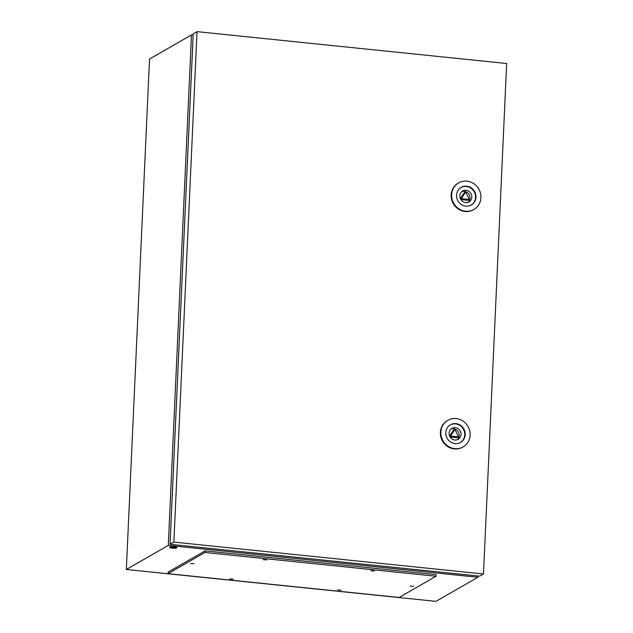 <?xml version="1.0" encoding="UTF-8"?>
<svg xmlns="http://www.w3.org/2000/svg" width="633" height="633" viewBox="0 0 633 633"><rect width="100%" height="100%" fill="white"/><g stroke="black" fill="none" stroke-linecap="round" stroke-linejoin="round"><path stroke-width="0.95" d="M170.048 544.293L193.223 33.842L197.037 31.65L173.861 542.101L170.048 544.293L479.664 576.157L483.477 573.973L173.861 542.101M197.037 31.65L506.661 63.514L483.477 573.973M458.648 182.897L458.165 183.166A15.334 14.417 60.1 0 0 452.635 202.354A15.334 14.417 60.1 0 0 473.437 209.768L473.911 209.491A15.334 14.417 60.1 0 0 479.45 190.304A15.334 14.417 60.1 0 0 458.648 182.897A15.334 14.417 60.1 0 0 453.109 202.077A15.334 14.417 60.1 0 0 473.911 209.491M447.863 420.312L447.389 420.589A15.334 14.417 60.1 0 0 441.85 439.777A15.334 14.417 60.1 0 0 462.652 447.183L463.127 446.914A15.334 14.417 60.1 0 0 468.665 427.726A15.334 14.417 60.1 0 0 447.863 420.312A15.334 14.417 60.1 0 0 442.325 439.5A15.334 14.417 60.1 0 0 463.127 446.914M457.548 200.099A10.168 9.558 60.1 0 0 471.34 205.013A10.168 9.558 60.1 0 0 475.011 192.29A10.168 9.558 60.1 0 0 461.212 187.376A10.168 9.558 60.1 0 0 457.548 200.099M471.11 205.139A10.168 9.558 60.1 0 0 474.56 192.551A10.168 9.558 60.1 0 0 460.99 187.51M468.46 202.164A6.298 5.919 -119.9 0 1 462.691 190.992A6.298 5.919 -119.9 0 1 471.102 193.769A6.298 5.919 -119.9 0 1 468.46 202.164M467.993 202.354A6.298 5.919 60.1 0 0 461.821 191.609M469.314 199.474L465.635 191.934L461.307 198.651L469.314 199.474L467.882 200.289L460.792 199.561M460.357 198.73L464.203 192.756L465.635 191.934M461.307 198.651L460.531 199.094M446.763 437.514A10.168 9.558 60.1 0 0 460.563 442.427A10.168 9.558 60.1 0 0 464.234 429.704A10.168 9.558 60.1 0 0 450.435 424.79A10.168 9.558 60.1 0 0 446.763 437.514M460.333 442.554A10.168 9.558 60.1 0 0 463.775 429.965A10.168 9.558 60.1 0 0 450.213 424.925M457.675 439.587A6.298 5.919 -119.9 0 1 451.907 428.414A6.298 5.919 -119.9 0 1 460.318 431.184A6.298 5.919 -119.9 0 1 457.675 439.587M457.208 439.769A6.298 5.919 60.1 0 0 451.044 429.024M458.529 436.889L454.858 429.356L450.53 436.066L458.529 436.889L457.105 437.712L450.008 436.984M449.572 436.153L453.426 430.179L454.858 429.356M450.53 436.066L449.746 436.517M233.189 579.163L229.644 578.902L233.189 579.163M436.058 576.244L204.997 552.467L168.054 573.672L399.114 597.457L436.058 576.244L436.129 574.661L205.068 550.884L204.997 552.467M337.547 589.909L341.1 590.17L337.547 589.909M190.565 563.481L194.117 563.742L190.565 563.481M410.073 586.079L413.626 586.34L410.073 586.079M263.091 559.651L266.643 559.912L263.091 559.651M370.922 570.752L374.467 571.013L370.922 570.752M168.291 545.401L477.915 577.272L435.963 601.35L126.339 569.486L168.291 545.401L191.475 34.95L193.168 35.124M172.152 548.138A3.632 0.696 2.6 0 1 169.597 547.355A3.632 0.696 2.6 0 1 174.297 546.904A3.632 0.696 2.6 0 1 176.852 547.687A3.632 0.696 2.6 0 1 172.152 548.138M205.068 550.884L168.125 572.09L168.054 573.672M477.915 577.272L477.97 575.983M126.339 569.486L149.523 59.027L191.475 34.95M170.269 546.991A3.632 0.696 -177.4 0 0 172.192 547.347A3.632 0.696 -177.4 0 0 176.219 547.26"/></g></svg>
